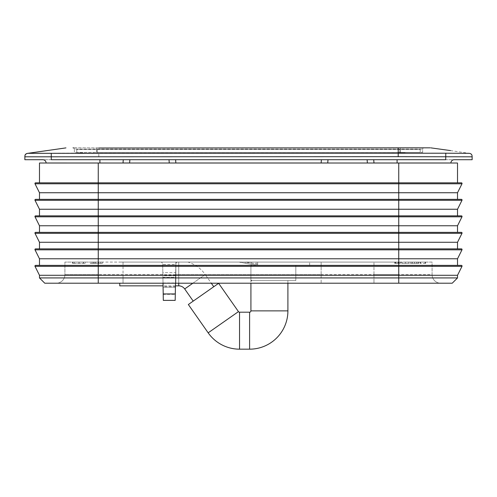 <?xml version="1.0" encoding="UTF-8"?>
<svg xmlns="http://www.w3.org/2000/svg" width="497" height="497" viewBox="0 0 497 497"><rect width="100%" height="100%" fill="white"/><g stroke="black" fill="none" stroke-linecap="round" stroke-linejoin="round"><path stroke-width="0.37" stroke-dasharray="2.48 1.86" d="M238.939 262.081L257.67 265.379L257.67 262.081L246.183 262.081L257.552 264.081L257.663 265.379L295.827 265.379L295.827 280.569L250.923 280.569L250.923 280.24L250.923 280.898L250.923 280.569L295.827 280.569L295.827 265.379L257.67 265.379L309.606 265.379L257.67 265.379L256.148 265.112L256.135 262.081L309.662 262.081L238.939 262.081L256.135 262.081L256.148 265.112L238.939 262.081L244.959 262.081L238.939 262.081L257.67 265.379L245.499 263.236L244.953 262.081L244.884 263.124L238.939 262.081L245.499 263.236M250.923 280.898L251.581 280.898L250.923 280.898L250.923 283.209M178.74 283.209L178.74 262.081L187.916 262.081L119.771 262.081L178.74 262.081L178.74 285.843M192.873 283.209L205.242 274.549A32.361 32.361 0 0 0 187.916 262.081M184.685 288.943L205.242 274.549L211.312 283.209M213.766 286.726L193.209 301.114L213.766 286.726M218.637 283.315L188.344 304.524M398.743 163.016L98.257 163.016L98.257 182.828L398.743 182.828L398.743 163.016L457.52 163.016L457.52 182.828L398.743 182.828L461.402 182.828A0.659 0.659 0 0 1 461.993 183.784L457.52 192.737L398.743 192.737L398.743 182.828L35.598 182.828A0.659 0.659 0 0 0 35.007 183.784L39.48 192.737L398.743 192.737L398.743 199.34L35.598 199.34A0.659 0.659 0 0 0 35.007 200.297A0.659 0.659 0 0 1 34.939 199.999M39.48 277.929L398.743 277.929L398.743 266.336L461.993 266.336A0.659 0.659 0 0 0 461.402 265.379L98.257 265.379L398.743 265.379L398.743 258.775L457.52 258.775L457.52 265.379M35.598 265.379A0.659 0.659 0 0 0 35.007 266.336L98.257 266.336L98.257 283.209L56.323 283.209L123.026 283.209L123.026 262.081L432.092 262.081L432.092 274.624L398.743 274.624L398.743 283.209L440.677 283.209L98.257 283.209L452.233 283.209L457.52 277.929L398.743 277.929L398.743 283.209L398.743 274.624L432.092 274.624A8.586 8.586 0 0 0 440.677 283.209A8.586 8.586 0 0 1 432.092 274.624L432.092 262.081L398.743 262.081L398.743 274.624L98.257 274.624L123.026 274.624L123.026 283.209L175.857 283.209L175.857 262.081L175.857 274.624L321.143 274.624L321.143 283.209L373.974 283.209L373.974 262.081L373.974 274.624L398.743 274.624L398.743 262.081L98.257 262.081L123.026 262.081L123.026 274.624M39.48 265.379L398.743 265.379L398.743 266.336L98.257 266.336L98.257 265.379L39.48 265.379M461.402 199.34A0.659 0.659 0 0 1 461.993 200.297L457.52 209.249L398.743 209.249L398.743 199.34L461.402 199.34M35.598 248.873A0.659 0.659 0 0 0 35.007 249.829L39.48 258.775L398.743 258.775L398.743 249.829L461.993 249.829A0.659 0.659 0 0 0 461.402 248.873L98.257 248.873L398.743 248.873L398.743 242.269L457.52 242.269L457.52 248.873M34.939 249.531A0.659 0.659 0 0 0 35.007 249.829L98.257 249.829L98.257 248.873L39.48 248.873L398.743 248.873L398.743 249.829L98.257 249.829L98.257 265.379M461.402 215.853A0.659 0.659 0 0 1 461.993 216.804L457.52 225.756L398.743 225.756L398.743 215.853L39.48 215.853L39.48 209.249L398.743 209.249L398.743 215.853L457.52 215.853L39.48 215.853M35.598 215.853A0.659 0.659 0 0 0 35.007 216.804L39.48 225.756L398.743 225.756L398.743 232.36L461.402 232.36A0.659 0.659 0 0 1 461.993 233.317L457.52 242.269M35.598 232.36A0.659 0.659 0 0 0 35.007 233.317L98.257 233.317L98.257 248.873M39.48 225.756L39.48 232.36L457.52 232.36L39.48 232.36L398.743 232.36L398.743 233.317L461.993 233.317A0.659 0.659 0 0 0 462.061 233.018M397.091 163.016L450.903 162.991A3.305 3.305 0 0 1 454.202 159.717L24.85 159.717M77.836 153.088L27.919 153.331C25.807 153.536 24.794 154.697 24.875 156.81L472.125 156.81L472.15 159.717L42.798 159.717A3.305 3.305 0 0 1 46.097 162.991L397.091 162.991L397.091 159.717M405.03 153.033L445.766 153.306L445.734 159.717L51.266 159.717L51.234 153.287M469.093 153.325L470.491 153.66C471.299 153.561 471.846 154.61 472.125 156.816L472.125 156.797C472.461 155.139 470.727 153.008 469.093 153.318C471.044 153.486 472.057 154.654 472.125 156.81L472.125 156.81C472.206 154.685 471.187 153.53 469.075 153.337L445.766 153.306M82.918 153.064L398.209 153.026M430.129 147.826L431.005 147.889M398.209 148.007L73.544 147.92A1.323 1.323 0 0 1 74.376 149.125A1.323 1.323 0 0 0 73.544 147.92A1.323 1.323 0 0 1 74.376 149.125L422.624 149.125L74.376 149.125L74.376 152.43L96.604 152.43L74.376 152.43L74.376 149.125M98.797 148.007L73.059 147.826M400.396 147.826L400.396 149.125L400.396 147.826L423.941 147.826A1.323 1.323 0 0 0 422.624 149.125A1.323 1.323 0 0 1 423.941 147.826A1.323 1.323 0 0 0 422.624 149.125L422.624 152.43L96.604 152.43L422.624 152.43L422.624 149.125M420.207 152.43L399.731 152.43L420.207 152.43L420.207 149.479L420.207 152.43M399.731 152.43L76.793 152.43L399.731 152.43L399.731 149.479L97.269 149.479L420.207 149.479L76.793 149.479L76.793 152.43L76.793 149.479L412.939 149.479L399.731 149.479L399.731 152.43M321.143 274.624L321.143 262.081L321.143 283.209L175.857 283.209L175.857 274.624M373.974 274.624L373.974 283.209L398.743 283.209M44.767 283.209L98.257 283.209L98.257 274.624L64.908 274.624L98.257 274.624L98.257 262.081L64.908 262.081L64.908 274.624A8.586 8.586 0 0 1 56.323 283.209A8.586 8.586 0 0 0 64.908 274.624L64.908 262.081L98.257 262.081L98.257 283.209M98.257 163.016L39.48 163.016L39.48 182.828L398.743 182.828M34.939 266.044A0.659 0.659 0 0 0 35.007 266.336L39.48 275.288L457.52 275.288L457.52 277.929M462.061 266.044A0.659 0.659 0 0 1 461.993 266.336L457.52 275.288M457.52 192.737L457.52 199.34L39.48 199.34L39.48 192.737M98.257 182.828L98.257 199.34L398.743 199.34M98.257 199.34L98.257 215.853L398.743 215.853M39.48 248.873L39.48 242.269L398.743 242.269L398.743 233.317L98.257 233.317L98.257 216.804L35.007 216.804A0.659 0.659 0 0 1 34.939 216.512M398.103 262.081L395.19 262.081L399.849 262.081L398.103 262.081L398.116 263.398L395.146 263.398L395.19 262.081L395.146 263.398L398.116 263.398M95.586 262.081L100.754 262.081L95.586 262.081L95.586 263.398L92.069 263.398L100.798 263.398L95.586 263.398M402.272 262.081L402.222 263.398L405.422 263.398L405.422 262.081L408.602 262.081L405.422 262.081L405.422 263.398L408.646 263.398L408.602 262.081M399.892 263.398L399.849 262.081M397.948 263.398L397.935 262.081M100.798 263.398L100.754 262.081M92.113 262.081L92.069 263.398L92.113 262.081L102.531 262.081L90.336 262.081L90.386 263.398L102.481 263.398L90.386 263.398L90.336 262.081L92.113 262.081L92.069 263.398L92.113 262.081M408.646 263.398L402.222 263.398M396.792 263.398L400.452 263.398L396.792 263.398L396.792 262.081L400.501 262.081L394.537 262.081L394.587 263.398L394.537 262.081L396.792 262.081M85.211 263.398L72.605 263.398L85.211 263.398L85.26 262.081L72.556 262.081L72.605 263.398L72.556 262.081L85.26 262.081L85.211 263.398L85.26 262.081M74.289 263.398L74.333 262.081M409.211 263.398L401.663 263.398L409.211 263.398L409.255 262.081L405.39 262.081L405.39 263.398M416.734 263.398L414.517 263.398L418.691 263.398L416.734 263.398L416.703 262.081L410.28 262.081L410.342 263.398L414.523 263.398L410.342 263.398M412.305 262.081L412.274 263.398L412.212 262.081L416.703 262.081M425.6 263.398L420.102 263.398L425.6 263.398L425.643 262.081L420.058 262.081L420.102 263.398L420.058 262.081L425.643 262.081L425.6 263.398M162.687 264.429L163.084 287.173L175.416 287.173L163.084 287.173L162.91 277.27L175.59 277.27L175.416 287.173L175.832 263.379L175.795 265.379L162.705 265.379L162.668 263.379L161.351 262.081L162.668 263.379L162.687 264.429L175.814 264.429M162.91 277.27L175.59 277.27L175.422 286.744L163.078 286.744L162.91 277.27M175.422 286.744L175.292 294.342L163.209 294.342L163.078 286.744M163.209 294.342L163.314 300.381L175.186 300.381L175.292 294.342M163.016 283.209L162.83 272.642L175.671 272.642L175.484 283.209M175.671 272.642L175.795 265.379M162.83 272.642L162.705 265.379M257.552 264.081L244.953 262.081L257.67 262.081L257.67 265.379L257.67 262.081L257.67 265.379L250.923 265.379L250.923 265.05L250.923 265.379L257.67 265.379M400.452 263.398L400.501 262.081M398.296 263.398L398.308 262.081M72.953 263.398L72.91 262.081M79.104 263.398L79.104 262.081M83.527 263.398L83.477 262.081L83.527 263.398M83.322 263.398L83.279 262.081M79.004 263.398L79.004 262.081M177.156 262.081L175.832 263.379L177.156 262.081L161.351 262.081L177.156 262.081M98.568 263.398L98.574 262.081M102.481 263.398L102.531 262.081M98.723 263.398L98.735 262.081M405.39 262.081L409.255 262.081M401.663 263.398L401.619 262.081M405.446 263.398L405.446 262.081M410.92 263.398L410.951 262.081M410.28 262.081L412.212 262.081M414.492 262.081L414.523 263.398L414.517 262.081M416.759 263.398L416.797 262.081M418.691 263.398L418.754 262.081M418.12 263.398L418.089 262.081M416.666 263.398L416.66 262.081M414.554 263.398L414.585 262.081M412.367 263.398L412.373 262.081M420.661 263.398L420.711 262.081L420.661 263.398M425.519 263.398L425.5 262.081M425.041 263.398L424.991 262.081L425.041 263.398M420.176 263.398L420.195 262.081M257.67 262.081L250.923 262.081L257.67 262.081M163.01 282.967L175.491 282.967M119.771 285.843L119.771 283.209M251.581 280.898L251.581 280.24L251.581 280.898M269.411 280.569L287.906 280.569L269.411 280.569M250.923 265.05L251.581 265.05L251.581 265.709L251.581 265.05L250.923 265.05L250.923 262.081M250.923 280.24L251.581 280.24L250.923 280.24M251.581 265.709L250.923 265.709L251.581 265.709M250.923 280.569L250.923 265.379L250.923 280.569M337.283 149.479L318.217 149.479L337.283 149.479M246.847 149.479L250.153 149.479L246.847 149.479M159.717 149.479L178.783 149.479L159.717 149.479M250.923 310.867L287.906 310.867M249.6 312.191L249.6 349.174M239.542 312.191L239.542 349.174M238.461 311.625L208.168 332.835M98.257 215.853L98.257 216.804L461.993 216.804M450.903 162.991A3.305 3.305 0 0 1 454.202 159.717M99.909 163.016L99.909 159.717M42.798 159.717A3.305 3.305 0 0 1 46.097 162.991M98.791 156.673L98.791 153.026M96.604 148.007L96.604 149.125L96.604 148.007M96.604 152.43L96.604 149.125L96.604 152.43M400.396 152.43L400.396 149.125L400.396 152.43M440.677 283.209A8.586 8.586 0 0 1 432.092 274.624M56.323 283.209A8.586 8.586 0 0 0 64.908 274.624M461.993 183.784L35.007 183.784A0.659 0.659 0 0 1 34.939 183.492M461.993 200.297L35.007 200.297M396.022 263.398L396.022 262.081L396.003 263.398M395.699 262.081L395.705 263.398M95.741 263.398L95.741 262.081M175.615 275.773L162.886 275.773M94.225 263.398L94.225 262.081M93.529 263.398L93.529 262.081M97.269 152.43L97.269 149.479L97.269 152.43M309.606 265.379L309.662 262.081M27.136 153.461L25.602 154.256L24.875 156.785M27.907 153.318C25.707 153.728 24.701 154.89 24.875 156.81C25.043 154.517 26.055 153.356 27.907 153.318C25.372 154.095 24.359 155.257 24.875 156.803M450.512 150.591L469.727 153.418M65.989 147.889L27.26 153.411L65.964 147.889M27.31 153.411L65.995 147.889L27.292 153.411M72.605 263.398L72.556 262.081M175.441 285.843L163.059 285.843M287.906 283.209L287.906 280.569"/><path stroke-width="0.75" d="M208.168 332.835A38.306 38.306 0 0 0 239.542 349.174L249.6 349.174A38.306 38.306 0 0 0 287.906 310.867L250.923 310.867A1.323 1.323 0 0 1 249.6 312.191L239.542 312.191A1.323 1.323 0 0 1 238.461 311.625L218.637 283.315L188.344 304.524L208.168 332.835L238.461 311.625M193.209 301.114L184.685 288.943A7.262 7.262 0 0 0 178.74 285.843L178.74 283.209M211.312 283.209L213.766 286.726M398.743 163.016L398.743 182.828L457.52 182.828L457.52 163.016L39.48 163.016L39.48 182.828L98.257 182.828L98.257 192.737L39.48 192.737L35.007 183.784A0.659 0.659 0 0 1 35.598 182.828L461.402 182.828A0.659 0.659 0 0 1 461.993 183.784L457.52 192.737L398.743 192.737L398.743 199.34L461.402 199.34A0.659 0.659 0 0 1 461.993 200.297L457.52 209.249L457.52 215.853L457.52 209.249L398.743 209.249L398.743 215.853L461.402 215.853L398.743 215.853L398.743 216.804L461.993 216.804A0.659 0.659 0 0 0 462.061 216.512A0.659 0.659 0 0 1 461.993 216.804L457.52 225.756L457.52 232.36L457.52 225.756L398.743 225.756L398.743 232.36L35.598 232.36L39.48 232.36L39.48 225.756L398.743 225.756L398.743 216.804L98.257 216.804L98.257 233.317L35.007 233.317L39.48 242.269L39.48 248.873L35.598 248.873A0.659 0.659 0 0 0 35.007 249.829L39.48 258.775L39.48 265.379L39.48 258.775L98.257 258.775L98.257 249.829L35.007 249.829A0.659 0.659 0 0 1 34.939 249.531M398.743 283.209L98.257 283.209L98.257 277.929L398.743 277.929L398.743 283.209L452.233 283.209L457.52 277.929L457.52 275.288L98.257 275.288L98.257 266.336L35.007 266.336A0.659 0.659 0 0 1 35.598 265.379L98.257 265.379L35.598 265.379M457.52 275.288L461.993 266.336A0.659 0.659 0 0 0 461.402 265.379L98.257 265.379L98.257 258.775L398.743 258.775L398.743 249.829L98.257 249.829L98.257 248.873L35.598 248.873M39.48 192.737L39.48 199.34L98.257 199.34L35.598 199.34A0.659 0.659 0 0 0 35.007 200.297L39.48 209.249L398.743 209.249L398.743 200.297L461.993 200.297A0.659 0.659 0 0 0 462.061 199.999M457.52 265.379L457.52 258.775L461.993 249.829A0.659 0.659 0 0 0 461.402 248.873L39.48 248.873M461.402 215.853A0.659 0.659 0 0 1 462.061 216.512M398.743 182.828L398.743 192.737L98.257 192.737L98.257 200.297L35.007 200.297L39.48 209.249L39.48 215.853L35.598 215.853A0.659 0.659 0 0 0 35.007 216.804L39.48 225.756M35.598 215.853L398.743 215.853M457.52 248.873L457.52 242.269L39.48 242.269L35.007 233.317A0.659 0.659 0 0 1 35.598 232.36M457.52 242.269L461.993 233.317A0.659 0.659 0 0 0 461.402 232.36L398.743 232.36L398.743 233.317L98.257 233.317L98.257 248.873M373.98 163.016L327.747 163.016M367.376 163.016L367.121 159.717M321.391 159.717L321.143 163.016M327.995 159.717L327.747 162.991L175.857 162.991L175.609 159.717M397.091 159.717L397.091 162.991L450.903 162.991A3.305 3.305 0 0 1 454.202 159.717L472.15 159.717L472.125 156.81L398.209 156.673L24.875 156.803L24.85 159.717L42.798 159.717A3.305 3.305 0 0 1 46.097 162.991L123.02 163.016M373.725 159.717L373.98 162.991L397.091 163.016M169.253 163.016L129.624 163.016M175.857 163.016L169.253 162.991L169.005 159.717M129.879 159.717L129.624 162.991L123.02 162.991L123.275 159.717M51.241 153.287L51.266 159.717L445.734 159.717L445.784 153.213L27.919 153.331C25.813 153.53 24.794 154.685 24.875 156.803L24.85 159.717M472.125 156.785L472.125 156.81C472.206 154.691 471.193 153.53 469.081 153.325L445.784 153.213M77.836 153.088L82.918 153.064M398.209 156.673L398.209 153.026L405.03 153.033M98.797 148.007L430.153 147.826M423.941 147.826L400.396 147.826M398.209 147.826L398.209 153.026M73.544 147.92A1.323 1.323 0 0 0 73.059 147.826A1.323 1.323 0 0 1 73.544 147.92A1.323 1.323 0 0 0 73.059 147.826M98.257 283.209L44.767 283.209L39.48 277.929L44.767 283.209M34.939 266.044A0.659 0.659 0 0 0 35.007 266.336L39.48 275.288L98.257 275.288L98.257 277.929L39.48 277.929L39.48 275.288L39.48 277.929M457.52 277.929L398.743 277.929L398.743 266.336L98.257 266.336L98.257 265.379M98.257 199.34L457.52 199.34L457.52 192.737M461.993 233.317L398.743 233.317L398.743 249.829L461.993 249.829L457.52 258.775L398.743 258.775L398.743 266.336L461.993 266.336M39.48 215.853L98.257 215.853L98.257 216.804L35.007 216.804M163.016 283.209L163.314 300.381L175.186 300.381L175.484 283.209M119.771 283.209L119.771 285.843L163.059 285.843M249.6 349.174L249.6 312.191M239.542 349.174L239.542 312.191M398.743 199.34L398.743 200.297L98.257 200.297L98.257 215.853M99.909 163.016L99.909 159.717M98.257 163.016L98.257 182.828M462.061 183.492A0.659 0.659 0 0 1 461.993 183.784L35.007 183.784M163.202 293.951L175.298 293.951M184.685 288.943L192.873 283.209M250.923 310.867L250.923 283.209M27.136 153.461L25.639 154.2C24.763 154.828 24.869 157.3 24.875 156.803L24.875 156.785M430.924 147.876L450.512 150.591M65.952 147.889L27.242 153.411M178.74 285.843L175.441 285.843M287.906 310.867L287.906 283.209"/></g></svg>
